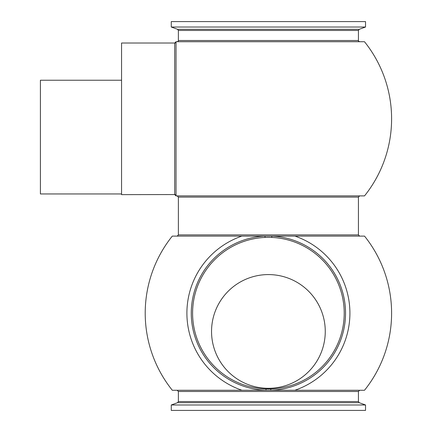 <?xml version="1.0" encoding="UTF-8"?>
<svg xmlns="http://www.w3.org/2000/svg" width="432" height="432" viewBox="0 0 432 432"><rect width="100%" height="100%" fill="white"/><g stroke="black" fill="none" stroke-linecap="round" stroke-linejoin="round"><path stroke-width="0.65" d="M121.559 80.239L40.403 80.239L40.403 193.957L121.559 193.957M174.706 194.638L176.029 195.89A1.328 1.323 180 0 0 174.701 194.567L121.559 194.638L121.559 43.016L174.701 43.016L176.029 41.726L364.489 41.726A123.196 123.196 0 0 1 364.522 195.89L268.407 195.89L359.645 195.89L358.43 197.105L178.378 197.105L177.163 195.89L268.407 195.89L176.029 195.89L176.029 41.726A1.328 1.328 180 0 1 174.701 43.054L174.701 43.016M211.545 331.441A56.857 56.857 0 0 1 268.407 274.585A56.857 56.857 0 0 1 325.264 331.441A56.857 56.857 0 0 1 268.407 388.303A56.857 56.857 0 0 1 211.545 331.441M268.407 237.362A75.811 75.811 0 0 0 192.591 313.173A75.811 75.811 0 0 0 268.407 388.984A75.811 75.811 0 0 0 344.218 313.173A75.811 75.811 0 0 0 268.407 237.362M358.43 197.105L358.43 234.895L178.378 234.895L177.163 236.11L264.983 236.11L265.043 237.433A75.811 75.811 0 0 0 192.591 313.173A75.811 75.811 0 0 0 266.031 388.946L270.783 388.946L270.821 390.274L241.969 390.274A81.508 81.508 0 0 1 241.861 236.11L294.953 236.11A81.508 81.508 0 0 1 294.84 390.274L270.821 390.274A77.139 77.139 0 0 0 345.541 313.67A77.139 77.139 0 0 0 271.825 236.11L271.766 237.433A75.811 75.811 0 0 1 344.218 313.173A75.811 75.811 0 0 0 271.766 237.433M171.272 404.978L171.272 410.4L365.537 410.4L365.537 404.978L171.272 404.978L177.579 402.683L359.23 402.683L365.537 404.978M358.43 40.516L178.378 40.516C178.708 40.759 178.308 41.164 177.163 41.726L359.645 41.726C358.506 41.164 358.101 40.759 358.43 40.516L358.43 30.456L359.23 29.317L365.537 27.022L365.537 21.6L171.272 21.6L171.272 27.022L365.537 27.022M241.969 390.274L172.319 390.274A123.196 123.196 0 0 1 172.292 236.11L241.861 236.11M294.953 236.11L364.522 236.11A123.196 123.196 0 0 1 364.489 390.274L294.84 390.274M264.983 236.11A77.139 77.139 0 0 0 191.268 313.173A77.139 77.139 0 0 0 265.988 390.274L266.031 388.946L270.783 388.946A75.811 75.811 0 0 0 344.218 313.173A75.811 75.811 0 0 1 270.783 388.946M174.701 194.567L174.701 43.054M177.579 402.683L178.378 401.544L358.43 401.544L358.43 391.484L359.645 390.274M178.378 401.544L178.378 391.484L358.43 391.484M178.378 40.516L178.378 30.456L358.43 30.456M178.378 30.456L177.579 29.317L359.23 29.317M192.591 313.173A75.811 75.811 0 0 0 266.031 388.946M178.378 391.484L177.163 390.274M177.579 29.317L171.272 27.022M178.378 234.895L178.378 197.105M358.43 234.895L359.645 236.11M359.23 402.683L358.43 401.544"/></g></svg>
